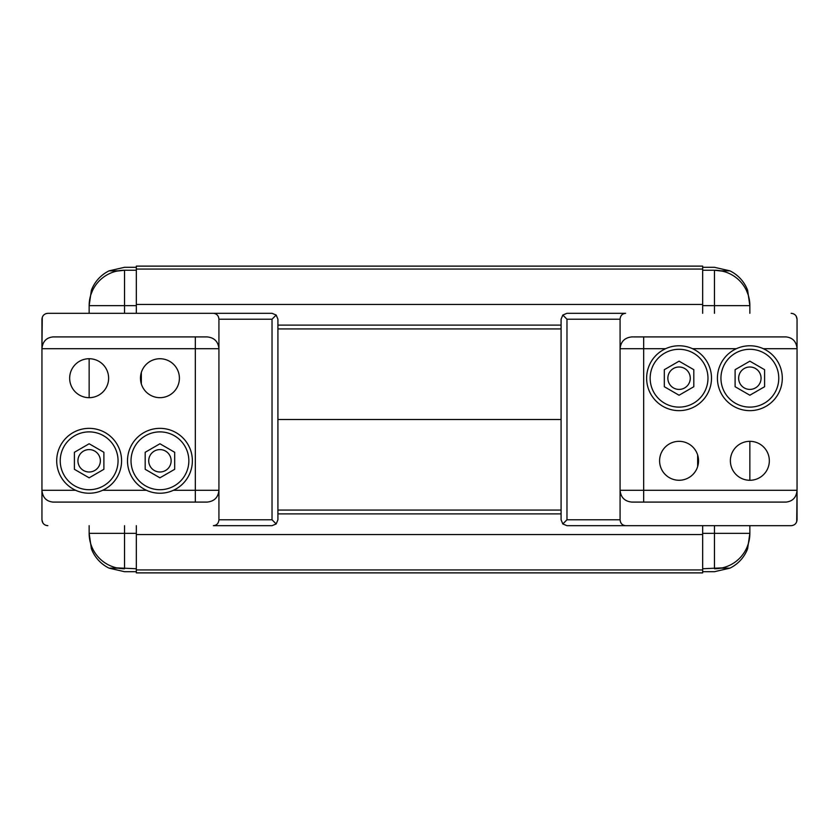 <?xml version="1.0" encoding="UTF-8"?>
<svg xmlns="http://www.w3.org/2000/svg" width="839" height="839" viewBox="0 0 839 839"><rect width="100%" height="100%" fill="white"/><g stroke="black" fill="none" stroke-linecap="round" stroke-linejoin="round"><path stroke-width="1.26" d="M116.747 567.877L136.338 568.748M136.338 571.695L124.539 571.695L109.112 568.16A35.395 35.395 0 0 1 91.378 548.696L89.144 533.352A35.395 35.395 0 0 0 124.539 568.748L124.539 533.352L136.338 533.352M116.747 271.123L124.539 270.252A35.395 35.395 0 0 0 89.144 305.648L91.378 290.304L92.636 290.304L91.042 294.216M89.144 313.314L89.144 305.648A35.395 35.395 0 0 1 124.539 270.252L136.338 270.252M89.144 397.676A19.465 19.465 0 0 1 72.28 368.468A19.465 19.465 0 0 1 106.008 368.468A19.465 19.465 0 0 1 89.144 397.676L89.144 358.735M722.253 567.877L702.663 568.748M722.253 271.123L714.461 270.252L714.461 305.648L749.856 305.648L747.622 290.304A35.395 35.395 0 0 0 729.888 270.84L714.461 267.305L702.663 267.305M747.622 290.304L746.364 290.304L747.958 294.216M749.856 313.314L749.856 305.648A35.395 35.395 0 0 0 714.461 270.252L702.663 270.252M749.856 480.265L749.856 441.324A19.465 19.465 0 0 1 766.72 470.532A19.465 19.465 0 0 1 732.992 470.532A19.465 19.465 0 0 1 749.856 441.324M702.663 571.695L714.461 571.695L729.888 568.16A35.395 35.395 0 0 0 747.622 548.696L749.856 533.352A35.395 35.395 0 0 1 714.461 568.748L714.461 533.352L702.663 533.352M91.378 290.304A35.395 35.395 0 0 1 109.112 270.84L124.539 267.305L136.338 267.305M136.338 313.314L136.338 266.12L702.663 266.12L702.663 313.314M136.338 569.933L702.663 569.933L702.663 572.88L136.338 572.88L136.338 525.686M702.663 569.933L702.663 525.686M136.338 269.067L702.663 269.067M277.919 325.113L561.081 325.113M277.919 513.888L561.081 513.888M124.539 525.686L124.539 533.352L89.144 533.352L89.144 525.686M749.856 525.686L749.856 533.352L714.461 533.352L714.461 525.686M697.66 455.021L697.66 466.568M561.081 419.5L277.919 419.5L561.081 419.5M561.081 510.06L277.919 510.06M45.925 313.639L47.854 313.314C44.278 313.671 42.307 315.642 41.95 319.219L41.95 348.709C42.621 341.557 46.302 337.624 53.014 336.911L207.128 336.911C214.281 337.624 218.213 341.557 218.927 348.709L218.927 490.291C218.213 497.443 214.281 501.376 207.128 502.089L53.014 502.089C46.302 501.376 42.621 497.443 41.95 490.291L41.95 519.781L42.841 522.917M41.95 519.781C42.307 523.358 44.278 525.329 47.854 525.686L45.925 525.361M195.33 336.911L195.33 348.709L41.95 348.709L42.275 317.289M272.025 313.314L47.854 313.314L272.025 313.314L276.188 315.044L272.025 319.219L272.025 519.781L276.188 523.956L272.025 525.686L213.4 525.686C216.745 525.329 218.591 523.358 218.927 519.781L272.025 519.781M277.919 350.482L277.919 319.219L276.188 315.044M277.919 488.518L277.919 519.781L276.188 523.956M213.4 313.314C216.745 313.671 218.591 315.642 218.927 319.219L218.927 348.709L195.33 348.709L195.33 502.089M213.4 525.686L272.025 525.686M140.47 378.211A19.465 19.465 0 0 1 169.667 361.347A19.465 19.465 0 0 1 169.667 395.064A19.465 19.465 0 0 1 140.47 378.211M41.95 348.709L41.95 490.291L75.625 490.291M277.919 417.728L277.919 421.272M277.919 375.526L277.919 392.683M277.919 319.219L277.919 519.781M173.453 490.291L218.927 490.291L218.927 519.781M89.144 477.821L74.398 469.305L74.398 452.284L89.144 443.768L103.889 452.284L103.889 469.305L89.144 477.821M89.144 428.351A32.448 32.448 0 0 1 117.24 477.013A32.448 32.448 0 0 1 61.048 477.013A32.448 32.448 0 0 1 89.144 428.351M77.933 460.789A11.211 11.211 0 0 1 89.144 449.589A11.211 11.211 0 0 1 100.355 460.789A11.211 11.211 0 0 1 89.144 472A11.211 11.211 0 0 1 77.933 460.789M159.934 477.821L145.189 469.305L145.189 452.284L159.934 443.768L174.68 452.284L174.68 469.305L159.934 477.821M159.934 428.351A32.448 32.448 0 0 1 188.03 477.013A32.448 32.448 0 0 1 131.838 477.013A32.448 32.448 0 0 1 159.934 428.351M148.723 460.789A11.211 11.211 0 0 1 159.934 449.589A11.211 11.211 0 0 1 171.146 460.789A11.211 11.211 0 0 1 159.934 472A11.211 11.211 0 0 1 148.723 460.789M141.34 383.979L141.34 372.432M277.919 328.94L561.081 328.94M793.075 525.361L791.146 525.686C794.722 525.329 796.693 523.358 797.05 519.781L797.05 490.291C796.379 497.443 792.698 501.376 785.986 502.089L631.872 502.089C624.719 501.376 620.787 497.443 620.073 490.291L620.073 348.709C620.787 341.557 624.719 337.624 631.872 336.911L785.986 336.911C792.698 337.624 796.379 341.557 797.05 348.709L797.05 319.219L796.159 316.083M797.05 319.219C796.693 315.642 794.722 313.671 791.146 313.314L793.075 313.639M643.67 502.089L643.67 490.291L797.05 490.291L796.725 521.711M566.975 525.686L791.146 525.686L566.975 525.686L562.812 523.956L566.975 519.781L566.975 319.219L562.812 315.044L566.975 313.314L625.6 313.314C622.255 313.671 620.409 315.642 620.073 319.219L566.975 319.219M561.081 488.518L561.081 519.781L562.812 523.956M561.081 350.482L561.081 319.219L562.812 315.044M625.6 525.686C622.255 525.329 620.409 523.358 620.073 519.781L620.073 490.291L643.67 490.291L643.67 336.911M625.6 313.314L566.975 313.314M698.53 460.789A19.465 19.465 0 0 1 669.333 477.653A19.465 19.465 0 0 1 669.333 443.936A19.465 19.465 0 0 1 698.53 460.789M797.05 490.291L797.05 348.709L763.375 348.709M561.081 421.272L561.081 417.728M561.081 463.474L561.081 446.317M561.081 519.781L561.081 319.219M665.547 348.709L620.073 348.709L620.073 319.219M749.856 361.179L764.602 369.695L764.602 386.716L749.856 395.232L735.111 386.716L735.111 369.695L749.856 361.179M749.856 410.649A32.448 32.448 0 0 1 721.76 361.987A32.448 32.448 0 0 1 777.952 361.987A32.448 32.448 0 0 1 749.856 410.649M761.067 378.211A11.211 11.211 0 0 1 749.856 389.411A11.211 11.211 0 0 1 738.645 378.211A11.211 11.211 0 0 1 749.856 367A11.211 11.211 0 0 1 761.067 378.211M679.066 361.179L693.811 369.695L693.811 386.716L679.066 395.232L664.32 386.716L664.32 369.695L679.066 361.179M679.066 410.649A32.448 32.448 0 0 1 650.97 361.987A32.448 32.448 0 0 1 707.162 361.987A32.448 32.448 0 0 1 679.066 410.649M690.277 378.211A11.211 11.211 0 0 1 679.066 389.411A11.211 11.211 0 0 1 667.854 378.211A11.211 11.211 0 0 1 679.066 367A11.211 11.211 0 0 1 690.277 378.211M91.378 548.696L92.636 548.696M124.539 270.252L124.539 305.648L136.338 305.648M89.144 305.648L124.539 305.648L124.539 313.314M729.888 270.84L720.9 270.84M714.461 313.314L714.461 305.648L702.663 305.648M747.622 548.696L746.364 548.696M729.888 568.16L720.9 568.16M109.112 568.16L118.1 568.16M136.338 304.463L702.663 304.463M136.338 534.537L702.663 534.537M109.112 270.84L118.1 270.84M218.927 319.219L272.025 319.219M146.416 490.291L102.662 490.291M89.144 431.886A28.904 28.904 0 0 1 114.177 475.252A28.904 28.904 0 0 1 64.11 475.252A28.904 28.904 0 0 1 89.144 431.886M159.934 431.886A28.904 28.904 0 0 1 184.968 475.252A28.904 28.904 0 0 1 134.901 475.252A28.904 28.904 0 0 1 159.934 431.886M620.073 519.781L566.975 519.781M692.584 348.709L736.338 348.709M749.856 407.114A28.904 28.904 0 0 1 724.823 363.748A28.904 28.904 0 0 1 774.89 363.748A28.904 28.904 0 0 1 749.856 407.114M679.066 407.114A28.904 28.904 0 0 1 654.032 363.748A28.904 28.904 0 0 1 704.099 363.748A28.904 28.904 0 0 1 679.066 407.114"/></g></svg>
